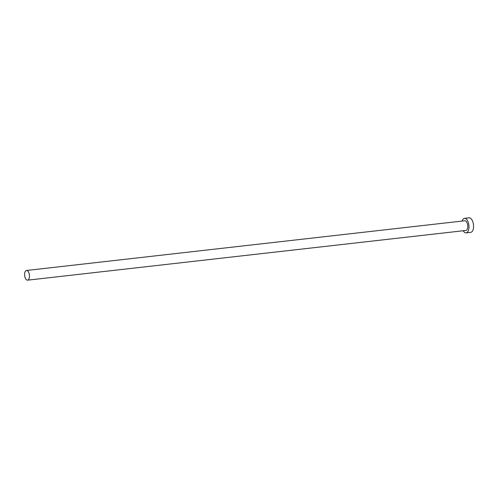 <?xml version="1.0" encoding="UTF-8"?>
<svg xmlns="http://www.w3.org/2000/svg" width="498" height="498" viewBox="0 0 498 498"><rect width="100%" height="100%" fill="white"/><g stroke="black" fill="none" stroke-linecap="round" stroke-linejoin="round"><path stroke-width="0.75" d="M25.317 271.354A4.874 2.39 -96.5 0 0 24.9 276.913A4.874 2.39 -96.5 0 0 27.583 280.169A4.874 2.39 -96.5 0 0 28.753 279.297A4.874 2.39 -96.5 0 0 29.17 273.738A4.874 2.39 -96.5 0 0 26.487 270.482A4.874 2.39 -96.5 0 0 25.317 271.354M27.583 280.169L465.879 230.456A4.874 2.39 -96.5 0 0 467.049 229.584A4.874 2.39 -96.5 0 0 467.46 224.025A4.874 2.39 -96.5 0 0 464.777 220.77L26.487 270.482M463.221 230.755A7.308 3.586 -96.5 0 0 466.153 232.877A7.308 3.586 -96.5 0 0 467.908 231.57A7.308 3.586 -96.5 0 0 468.531 223.235A7.308 3.586 -96.5 0 0 464.503 218.348A7.308 3.586 -96.5 0 0 462.748 219.655A7.308 3.586 -96.5 0 0 462.119 221.075M466.153 232.877L470.722 232.354A7.308 3.586 -96.5 0 0 472.478 231.053A7.308 3.586 -96.5 0 0 473.1 222.718A7.308 3.586 -96.5 0 0 469.072 217.831L464.503 218.348"/></g></svg>
